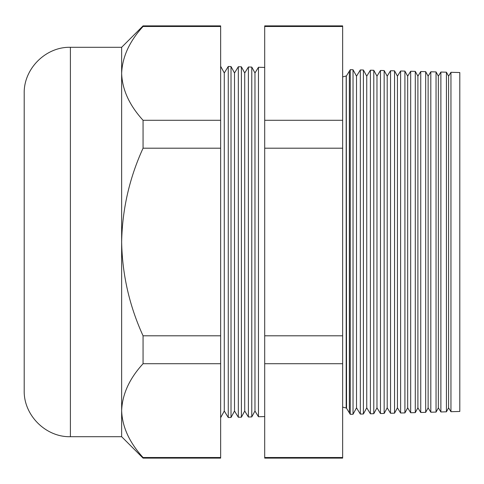 <?xml version="1.0" encoding="UTF-8"?>
<svg xmlns="http://www.w3.org/2000/svg" width="484" height="484" viewBox="0 0 484 484"><rect width="100%" height="100%" fill="white"/><g stroke="black" fill="none" stroke-linecap="round" stroke-linejoin="round"><path stroke-width="0.73" d="M346.181 75.97L346.181 408.03L346.181 75.97L342.648 76.895M346.284 76.169L346.55 408.266L349.357 412.846L349.357 71.154L350.271 69.672L350.271 414.328L349.357 412.846M70.398 436.701C45.714 437.336 23.565 415.187 24.2 390.497L24.2 93.503C23.565 68.813 45.714 46.664 70.398 47.299L70.398 436.701L121.641 436.701L143.058 458.118L143.058 457.513C129.355 442.479 122.216 426.846 121.641 410.613L121.641 436.701M224.28 72.975L224.28 411.025L228.26 417.523L228.26 66.477L224.28 72.975L220.643 66.278M241.395 417.184L244.735 411.025L244.735 72.975L241.395 66.816L241.395 417.184L238.328 417.262L234.51 411.025L234.51 72.975L231.019 66.544L231.019 417.456L228.26 417.523M238.328 417.262L238.328 66.738L234.51 72.975M258.462 67.264L254.965 72.975L254.965 411.025L258.462 416.736L258.462 67.264L264.7 67.427M251.771 67.088L251.771 416.912L248.395 416.996L248.395 67.004L251.771 67.088L254.965 72.975M450.955 72.304L459.8 72.54L459.8 411.461L450.955 411.696L450.955 72.304L448.589 76.169L448.589 407.831L446.423 411.811L440.882 411.957L440.882 72.043L438.359 76.169L438.359 407.831L436.048 412.084L430.814 412.223L430.814 71.777L428.128 76.169L428.128 407.831L425.672 412.356L420.747 412.483L420.747 71.517L417.898 76.169L417.898 407.831L415.29 412.628L410.68 412.749L410.68 71.251L407.667 76.169L407.667 407.831L404.914 412.9L400.613 413.009L400.613 70.991L397.437 76.169L397.437 407.831L394.539 413.173L390.54 413.276L390.54 70.725L387.206 76.169L387.206 407.831L384.163 413.445L380.472 413.542L380.472 70.458L376.976 76.169L376.976 407.831L373.781 413.717L370.405 413.802L370.405 70.198L366.745 76.169L366.745 407.831L363.405 413.989L360.338 414.068L360.338 69.932L356.514 76.169L356.514 407.831L353.03 414.256L350.271 414.328M448.589 76.169L446.423 72.189L446.423 411.811M438.359 76.169L436.048 71.916L436.048 412.084M428.128 76.169L425.672 71.644L425.672 412.356M417.898 76.169L415.29 71.372L415.29 412.628M407.667 76.169L404.914 71.1L404.914 412.9M397.437 76.169L394.539 70.827L394.539 413.173M387.206 76.169L384.163 70.555L384.163 413.445M376.976 76.169L373.781 70.283L373.781 413.717M366.745 76.169L363.405 70.011L363.405 413.989M356.514 76.169L353.03 69.744L353.03 414.256M121.641 73.386L121.641 242C122.264 274.64 129.403 305.906 143.058 335.799L143.058 363.714C129.434 378.573 122.295 394.206 121.641 410.613L121.641 242C122.277 209.294 129.416 178.027 143.058 148.201L143.058 120.286C129.355 105.246 122.216 89.613 121.641 73.386L121.641 47.299L143.058 25.882L143.058 26.487C129.434 41.34 122.295 56.979 121.641 73.386M342.648 25.882L342.648 458.118L264.7 458.118L264.7 25.882L342.648 25.882M143.058 25.882L220.643 25.882L220.643 26.487L143.058 26.487M220.643 26.487L220.643 120.286L143.058 120.286M220.643 120.286L220.643 148.201L143.058 148.201M220.643 148.201L220.643 335.799L143.058 335.799M220.643 335.799L220.643 363.714L143.058 363.714M220.643 363.714L220.643 457.513L143.058 457.513M220.643 457.513L220.643 458.118L143.058 458.118M342.648 457.513L264.7 457.513M342.648 363.714L264.7 363.714M342.648 335.799L264.7 335.799M342.648 148.201L264.7 148.201M342.648 120.286L264.7 120.286M342.648 26.487L264.7 26.487M346.181 408.03L342.648 407.104M231.019 66.544L228.26 66.477M241.395 66.816L238.328 66.738M244.735 72.975L248.395 67.004M70.398 47.299L121.641 47.299M353.03 69.744L350.271 69.672M363.405 70.011L360.338 69.932M373.781 70.283L370.405 70.198M384.163 70.555L380.472 70.458M394.539 70.827L390.54 70.725M404.914 71.1L400.613 70.991M415.29 71.372L410.68 71.251M425.672 71.644L420.747 71.517M436.048 71.916L430.814 71.777M446.423 72.189L440.882 72.043M356.514 407.831L360.338 414.068M366.745 407.831L370.405 413.802M376.976 407.831L380.472 413.542M387.206 407.831L390.54 413.276M397.437 407.831L400.613 413.009M407.667 407.831L410.68 412.749M417.898 407.831L420.747 412.483M428.128 407.831L430.814 412.223M438.359 407.831L440.882 411.957M448.589 407.831L450.955 411.696M244.735 411.025L248.395 416.996M254.965 411.025L251.771 416.912M264.7 416.573L258.462 416.736M234.51 411.025L231.019 417.456M224.28 411.025L220.643 417.722M346.55 75.734L349.357 71.154M346.284 407.831L346.55 408.266"/></g></svg>
